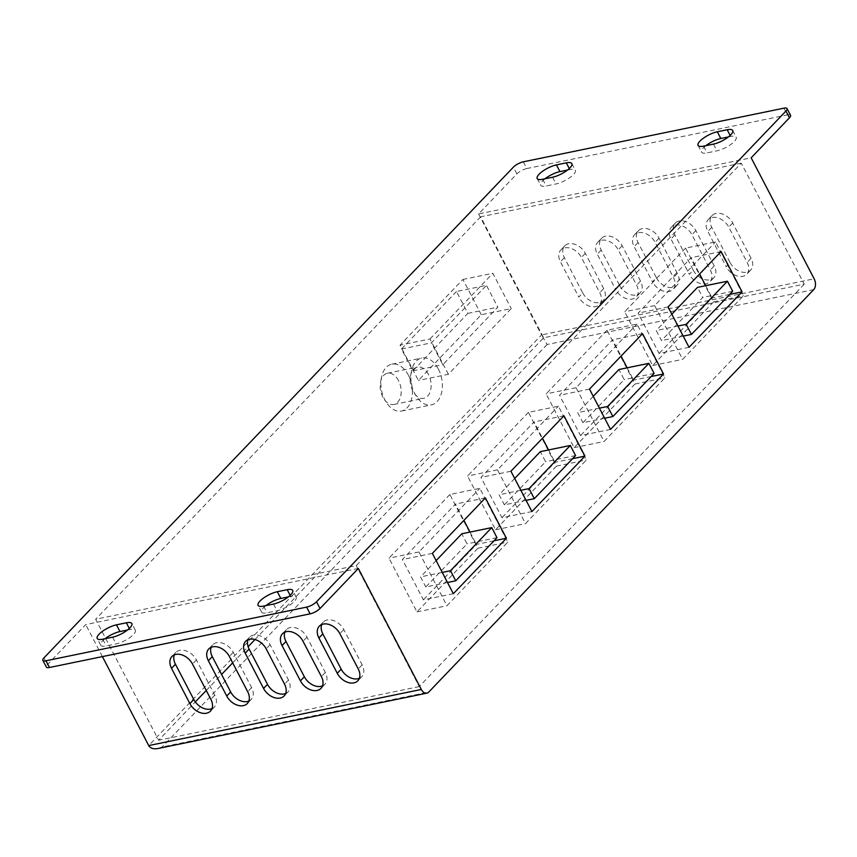 <?xml version="1.0" encoding="UTF-8"?>
<svg xmlns="http://www.w3.org/2000/svg" width="857" height="857" viewBox="0 0 857 857"><rect width="100%" height="100%" fill="white"/><g stroke="black" fill="none" stroke-linecap="round" stroke-linejoin="round"><path stroke-width="0.64" stroke-dasharray="4.29 3.21" d="M693.259 270.201A13.948 9.791 -136.3 0 0 713.827 277.689A13.948 9.791 -136.3 0 0 714.235 265.884L695.863 230.597A13.948 9.791 -136.3 0 0 675.295 223.109A13.948 9.791 -136.3 0 0 674.888 234.914L693.259 270.201L689.339 274.304L670.967 239.017A13.948 9.791 43.7 0 1 671.363 227.212A13.948 9.791 43.7 0 1 691.931 234.7L710.303 269.987A13.948 9.791 43.7 0 1 709.896 281.792A13.948 9.791 43.7 0 1 689.339 274.304M322.521 685.879A13.948 9.791 -136.3 0 0 324.91 684.24A13.948 9.791 -136.3 0 0 325.317 672.434L306.945 637.147A13.948 9.791 -136.3 0 0 286.377 629.659A13.948 9.791 -136.3 0 0 284.845 632.134M619.568 285.37A13.948 9.791 -136.3 0 0 640.136 292.858A13.948 9.791 -136.3 0 0 640.543 281.053L622.171 245.766A13.948 9.791 -136.3 0 0 601.603 238.278A13.948 9.791 -136.3 0 0 601.207 250.083L619.568 285.37L615.647 289.473L597.275 254.186A13.948 9.791 43.7 0 1 597.672 242.381A13.948 9.791 43.7 0 1 618.24 249.869L636.612 285.156A13.948 9.791 43.7 0 1 636.215 296.961A13.948 9.791 43.7 0 1 615.647 289.473M248.83 701.047A13.948 9.791 -136.3 0 0 251.23 699.408A13.948 9.791 -136.3 0 0 251.626 687.603L233.254 652.316A13.948 9.791 -136.3 0 0 212.686 644.828A13.948 9.791 -136.3 0 0 211.165 647.303M582.728 292.955A13.948 9.791 -136.3 0 0 603.296 300.443A13.948 9.791 -136.3 0 0 603.692 288.638L585.331 253.351A13.948 9.791 -136.3 0 0 564.763 245.863A13.948 9.791 -136.3 0 0 564.356 257.668L582.728 292.955L578.796 297.058L560.424 261.771A13.948 9.791 43.7 0 1 560.832 249.965A13.948 9.791 43.7 0 1 581.4 257.454L599.771 292.74A13.948 9.791 43.7 0 1 599.364 304.546A13.948 9.791 43.7 0 1 578.796 297.058M211.979 708.632A13.948 9.791 -136.3 0 0 214.379 706.993A13.948 9.791 -136.3 0 0 214.786 695.188L196.414 659.901A13.948 9.791 -136.3 0 0 175.846 652.413A13.948 9.791 -136.3 0 0 174.314 654.887M656.419 277.786A13.948 9.791 -136.3 0 0 676.987 285.274A13.948 9.791 -136.3 0 0 677.384 273.469L659.012 238.182A13.948 9.791 -136.3 0 0 638.444 230.694A13.948 9.791 -136.3 0 0 638.047 242.499L656.419 277.786L652.488 281.889L634.116 246.602A13.948 9.791 43.7 0 1 634.523 234.797A13.948 9.791 43.7 0 1 655.091 242.285L673.452 277.572A13.948 9.791 43.7 0 1 673.056 289.377A13.948 9.791 43.7 0 1 652.488 281.889M285.67 693.463A13.948 9.791 -136.3 0 0 288.07 691.824A13.948 9.791 -136.3 0 0 288.477 680.019L270.105 644.732A13.948 9.791 -136.3 0 0 249.537 637.244A13.948 9.791 -136.3 0 0 248.005 639.718M730.11 262.617A13.948 9.791 -136.3 0 0 750.668 270.105A13.948 9.791 -136.3 0 0 751.075 258.3L732.703 223.013A13.948 9.791 -136.3 0 0 712.135 215.525A13.948 9.791 -136.3 0 0 711.739 227.33L730.11 262.617L726.179 266.72L707.807 231.433A13.948 9.791 43.7 0 1 708.214 219.628A13.948 9.791 43.7 0 1 728.771 227.116L747.143 262.403A13.948 9.791 43.7 0 1 746.747 274.208A13.948 9.791 43.7 0 1 726.179 266.72M359.362 678.294A13.948 9.791 -136.3 0 0 361.761 676.655A13.948 9.791 -136.3 0 0 362.157 664.85L343.786 629.563A13.948 9.791 -136.3 0 0 323.228 622.075A13.948 9.791 -136.3 0 0 321.696 624.549M449.871 494.5L388.982 558.153L416.973 611.919L477.863 548.266L449.871 494.5L479.824 488.329L507.815 542.106L446.925 605.76L418.934 551.983L479.824 488.329M607.002 330.234L546.113 393.888L574.104 447.654L634.994 384.011L607.002 330.234L636.965 324.064L664.957 377.841L604.067 441.494L576.065 387.718L636.965 324.064M685.579 248.102L624.678 311.755L652.68 365.521L713.57 301.878L685.579 248.102L715.531 241.931L743.522 295.708L682.633 359.362L654.641 305.585L715.531 241.931M528.437 412.367L467.547 476.021L495.539 529.787L556.429 466.133L528.437 412.367L558.389 406.197L586.381 459.973L525.491 523.627L497.499 469.85L558.389 406.197M741.241 163.151L480.638 216.8L543.627 337.787L804.23 284.149L741.241 163.151L356.255 565.599L95.652 619.247L158.641 740.244L195.31 701.904M804.23 284.149L419.244 686.596L356.255 565.599M419.244 686.596L158.641 740.244M206.258 690.463L221.567 674.459M232.675 662.847L248.134 646.681M254.979 639.536L543.627 337.787M480.638 216.8L95.652 619.247M481.27 314.744L462.898 279.446L400.048 345.157L418.42 380.444L481.27 314.744L511.233 308.574L448.372 374.284L418.42 380.444M408.457 375.291A23.921 15.34 78.4 0 0 391.853 364.182A23.921 15.34 78.4 0 0 381.644 390.706A23.921 15.34 78.4 0 0 401.494 411.039A23.921 15.34 78.4 0 0 408.457 375.291M438.409 369.121A23.921 15.34 -101.6 0 1 431.446 404.868A23.921 15.34 -101.6 0 1 411.596 384.536A23.921 15.34 -101.6 0 1 421.805 358.022A23.921 15.34 -101.6 0 1 438.409 369.121M462.898 279.446L492.861 273.287L511.233 308.574M448.372 374.284L430 338.986L400.048 345.157M430 338.986L492.861 273.287M497.499 469.85L467.547 476.021M495.539 529.787L525.491 523.627M556.429 466.133L586.381 459.973M654.641 305.585L624.678 311.755M652.68 365.521L682.633 359.362M713.57 301.878L743.522 295.708M576.065 387.718L546.113 393.888M574.104 447.654L604.067 441.494M634.994 384.011L664.957 377.841M418.934 551.983L388.982 558.153M416.973 611.919L446.925 605.76M477.863 548.266L507.815 542.106M157.817 748.547L162.134 746.961L428.736 692.081M813.722 289.634L547.12 344.514L541.56 334.916L814.15 278.804M358.322 568.47L85.732 624.582L47.435 664.625A7.97 2.475 -27.5 0 0 46.353 667.078M288.37 596.89L290.705 596.408A13.948 4.339 152.5 0 1 296.201 597.147A13.948 4.339 152.5 0 1 290.652 604.517A13.948 4.339 152.5 0 1 276.95 610.784L267.073 612.819A13.948 4.339 152.5 0 1 261.567 612.069A13.948 4.339 152.5 0 1 265.895 605.61M127.522 630.002L129.846 629.52A13.948 4.339 152.5 0 1 135.342 630.27A13.948 4.339 152.5 0 1 129.793 637.629A13.948 4.339 152.5 0 1 116.091 643.896L106.214 645.932A13.948 4.339 152.5 0 1 100.708 645.182A13.948 4.339 152.5 0 1 105.036 638.733M102.401 656.612L85.732 624.582M790.55 115.32A7.97 2.475 -27.5 0 0 787.401 114.902L783.909 108.175M523.295 161.823L526.798 168.55L787.401 114.902M526.798 168.55A7.97 2.475 -27.5 0 0 516.878 173.885L478.57 213.929L751.161 157.806M705.879 145.679A13.948 4.339 -27.5 0 0 701.551 152.128A13.948 4.339 -27.5 0 0 707.057 152.878L716.934 150.843A13.948 4.339 -27.5 0 0 730.635 144.576A13.948 4.339 -27.5 0 0 736.184 137.216A13.948 4.339 -27.5 0 0 730.689 136.467L728.354 136.949M545.02 178.792A13.948 4.339 -27.5 0 0 540.692 185.241A13.948 4.339 -27.5 0 0 546.198 185.99L556.075 183.955A13.948 4.339 -27.5 0 0 569.776 177.688A13.948 4.339 -27.5 0 0 575.326 170.329A13.948 4.339 -27.5 0 0 569.83 169.579L567.495 170.061M428.489 374.466A15.951 10.23 78.4 0 0 417.423 367.064A15.951 10.23 78.4 0 0 410.621 384.739A15.951 10.23 78.4 0 0 423.851 398.301A15.951 10.23 78.4 0 0 428.489 374.466M398.537 380.637A15.951 10.23 78.4 0 0 387.46 373.224A15.951 10.23 78.4 0 0 380.658 390.91A15.951 10.23 78.4 0 0 393.899 404.461A15.951 10.23 78.4 0 0 398.537 380.637M456.481 291.509L401.483 349.003L412.86 370.856L467.858 313.362L456.481 291.509L486.433 285.349L431.435 342.843L442.812 364.686L497.81 307.192L486.433 285.349M467.858 313.362L497.81 307.192M412.86 370.856L442.812 364.686M401.483 349.003L431.435 342.843M526.091 500.37L504.355 504.848L545.598 461.73L540.349 451.65M575.561 455.56L545.598 461.73M514.693 478.474L499.106 494.768L504.355 504.848M520.842 490.29L499.106 494.768M531.918 511.565L501.956 517.724L480.97 477.403L533.997 421.955L542.481 438.248M510.922 471.232L480.97 477.403M572.583 458.666L554.993 462.287L501.956 517.724M563.949 415.795L533.997 421.955M548.576 449.957L554.993 462.287M677.973 326.024L656.237 330.502L661.486 340.583L702.74 297.465L697.491 287.384M683.222 336.105L661.486 340.583M732.692 291.294L702.74 297.465M671.824 314.208L656.237 330.502M689.049 347.299L659.097 353.47L638.101 313.137L691.138 257.689L699.612 273.983M668.053 306.967L638.101 313.137M729.725 294.401L712.135 298.022L659.097 353.47M721.091 251.53L691.138 257.689M705.707 285.692L712.135 298.022M604.656 418.237L582.921 422.715L624.175 379.597L618.925 369.517M654.127 373.427L624.175 379.597M593.258 396.341L577.672 412.635L582.921 422.715M599.407 408.157L577.672 412.635M610.484 429.432L580.532 435.592L559.535 395.27L612.562 339.822L621.046 356.116M589.487 389.099L559.535 395.27M651.149 376.534L633.559 380.154L580.532 435.592M642.525 333.662L612.562 339.822M627.142 367.824L633.559 380.154M447.525 582.503L425.79 586.981L467.033 543.863L461.784 533.782M496.985 537.693L467.033 543.863M436.117 560.607L420.541 576.9L425.79 586.981M442.276 572.422L420.541 576.9M453.342 593.697L423.39 599.857L402.394 559.535L455.431 504.087L463.905 520.381M432.346 553.365L402.394 559.535M494.018 540.799L476.428 544.42L423.39 599.857M485.383 497.928L455.431 504.087M470 532.09L476.428 544.42M478.57 213.929L541.56 334.916L148.722 745.579M714.235 265.884L710.303 269.987M325.317 672.434L321.386 676.548M674.888 234.914L670.967 239.017M695.863 230.597L691.931 234.7M306.945 637.147L303.014 641.25M640.543 281.053L636.612 285.156M251.626 687.603L247.694 691.717M601.207 250.083L597.275 254.186M622.171 245.766L618.24 249.869M233.254 652.316L229.333 656.419M603.692 288.638L599.771 292.74M214.786 695.188L210.854 699.301M564.356 257.668L560.424 261.771M585.331 253.351L581.4 257.454M196.414 659.901L192.482 664.004M677.384 273.469L673.452 277.572M288.477 680.019L284.545 684.132M638.047 242.499L634.116 246.602M659.012 238.182L655.091 242.285M270.105 644.732L266.173 648.835M751.075 258.3L747.143 262.403M362.157 664.85L358.237 668.963M711.739 227.33L707.807 231.433M732.703 223.013L728.771 227.116M343.786 629.563L339.865 633.666M547.12 344.514L162.134 746.961M43.932 657.908L47.435 664.625M273.458 604.056L276.95 610.784M290.159 595.358L290.705 596.408M263.57 606.092L267.073 612.819M112.599 637.169L116.091 643.896M129.3 628.481L129.846 629.52M102.711 639.204L106.214 645.932M516.878 173.885L513.375 167.169M713.442 144.115L716.934 150.843M730.143 135.427L730.689 136.467M703.554 146.151L707.057 152.878M552.583 177.228L556.075 183.955M569.284 168.54L569.83 169.579M542.695 179.263L546.198 185.99M713.827 277.689L709.896 281.792M324.91 684.24L320.989 688.342M675.295 223.109L671.363 227.212M286.377 629.659L282.446 633.773M640.136 292.858L636.215 296.961M251.23 699.408L247.298 703.522M601.603 238.278L597.672 242.381M212.686 644.828L208.765 648.942M603.296 300.443L599.364 304.546M214.379 706.993L210.447 711.106M564.763 245.863L560.832 249.965M175.846 652.413L171.914 656.526M676.987 285.274L673.056 289.377M288.07 691.824L284.138 695.938M638.444 230.694L634.523 234.797M249.537 637.244L245.605 641.357M750.668 270.105L746.747 274.208M361.761 676.655L357.83 680.758M712.135 215.525L708.214 219.628M323.228 622.075L319.297 626.188M401.494 411.039L431.446 404.868M391.853 364.182L421.805 358.022M296.201 597.147L292.708 590.43M261.567 612.069L258.064 605.353M135.342 630.27L131.849 623.542M100.708 645.182L97.205 638.465M732.692 130.489L736.184 137.216M698.048 145.411L701.551 152.128M571.833 163.601L575.326 170.329M537.189 178.524L540.692 185.241M393.899 404.461L423.851 398.301M387.46 373.224L417.423 367.064"/><path stroke-width="1.29" d="M284.845 632.134A13.948 9.791 -136.3 0 0 285.981 641.464L304.353 676.751A13.948 9.791 -136.3 0 0 322.521 685.879M321.386 676.548A13.948 9.791 43.7 0 1 320.989 688.342A13.948 9.791 43.7 0 1 300.421 680.865L282.049 645.567A13.948 9.791 43.7 0 1 282.446 633.773A13.948 9.791 43.7 0 1 303.014 641.25L321.386 676.548M211.165 647.303A13.948 9.791 -136.3 0 0 212.29 656.633L230.662 691.92A13.948 9.791 -136.3 0 0 248.83 701.047M247.694 691.717A13.948 9.791 43.7 0 1 247.298 703.522A13.948 9.791 43.7 0 1 226.73 696.034L208.358 660.736A13.948 9.791 43.7 0 1 208.765 648.942A13.948 9.791 43.7 0 1 229.333 656.419L247.694 691.717M174.314 654.887A13.948 9.791 -136.3 0 0 175.439 664.218L193.811 699.505A13.948 9.791 -136.3 0 0 211.979 708.632M210.854 699.301A13.948 9.791 43.7 0 1 210.447 711.106A13.948 9.791 43.7 0 1 189.89 703.618L171.518 668.321A13.948 9.791 43.7 0 1 171.914 656.526A13.948 9.791 43.7 0 1 192.482 664.004L210.854 699.301M248.005 639.718A13.948 9.791 -136.3 0 0 249.13 649.049L267.502 684.336A13.948 9.791 -136.3 0 0 285.67 693.463M284.545 684.132A13.948 9.791 43.7 0 1 284.138 695.938A13.948 9.791 43.7 0 1 263.57 688.45L245.209 653.152A13.948 9.791 43.7 0 1 245.605 641.357A13.948 9.791 43.7 0 1 266.173 648.835L284.545 684.132M321.696 624.549A13.948 9.791 -136.3 0 0 322.821 633.88L341.193 669.167A13.948 9.791 -136.3 0 0 359.362 678.294M358.237 668.963A13.948 9.791 43.7 0 1 357.83 680.758A13.948 9.791 43.7 0 1 337.262 673.281L318.89 637.983A13.948 9.791 43.7 0 1 319.297 626.188A13.948 9.791 43.7 0 1 339.865 633.666L358.237 668.963M195.31 701.904L206.258 690.463M221.567 674.459L232.675 662.847M248.134 646.681L254.979 639.536M316.522 601.785A7.97 2.475 152.5 0 1 306.602 607.131L45.989 660.779A7.97 2.475 152.5 0 1 42.85 660.351L46.353 667.078A7.97 2.475 -27.5 0 0 49.492 667.496L310.105 613.848A7.97 2.475 -27.5 0 0 320.025 608.513L316.522 601.785L785.965 111.046L789.468 117.773L751.161 157.806L814.15 278.804A7.97 5.11 -101.6 0 1 813.722 289.634L428.736 692.081A7.97 5.11 -101.6 0 1 426.84 693.163A7.97 5.11 -101.6 0 1 421.312 689.467L148.722 745.579C150.382 748.311 153.414 749.297 157.817 748.547L426.84 693.163M42.85 660.351A7.97 2.475 152.5 0 1 43.932 657.908L513.375 167.169A7.97 2.475 152.5 0 1 523.295 161.823L783.909 108.175A7.97 2.475 152.5 0 1 787.047 108.603A7.97 2.475 152.5 0 1 785.965 111.046M112.599 637.169A13.948 4.339 -27.5 0 0 126.29 630.913A13.948 4.339 -27.5 0 0 131.849 623.542A13.948 4.339 -27.5 0 0 126.343 622.803L116.456 624.839A13.948 4.339 -27.5 0 0 102.765 631.095A13.948 4.339 -27.5 0 0 97.205 638.465A13.948 4.339 -27.5 0 0 102.711 639.204L112.599 637.169M273.458 604.056A13.948 4.339 -27.5 0 0 287.149 597.79A13.948 4.339 -27.5 0 0 292.708 590.43A13.948 4.339 -27.5 0 0 287.202 589.691L277.314 591.716A13.948 4.339 -27.5 0 0 263.624 597.982A13.948 4.339 -27.5 0 0 258.064 605.353A13.948 4.339 -27.5 0 0 263.57 606.092L273.458 604.056M566.327 162.862A13.948 4.339 152.5 0 1 571.833 163.601A13.948 4.339 152.5 0 1 566.273 170.971A13.948 4.339 152.5 0 1 552.583 177.228L542.695 179.263A13.948 4.339 152.5 0 1 537.189 178.524A13.948 4.339 152.5 0 1 542.749 171.154A13.948 4.339 152.5 0 1 556.439 164.898L566.327 162.862L569.284 168.54M727.186 129.75A13.948 4.339 152.5 0 1 732.692 130.489A13.948 4.339 152.5 0 1 727.132 137.859A13.948 4.339 152.5 0 1 713.442 144.115L703.554 146.151A13.948 4.339 152.5 0 1 698.048 145.411A13.948 4.339 152.5 0 1 703.608 138.041A13.948 4.339 152.5 0 1 717.298 131.785L727.186 129.75L730.143 135.427M265.895 605.61A13.948 4.339 152.5 0 1 280.817 598.443L288.37 596.89M105.036 638.733A13.948 4.339 152.5 0 1 119.959 631.555L127.522 630.002M320.025 608.513L358.322 568.47L421.312 689.467M148.722 745.579L102.401 656.612M789.468 117.773A7.97 2.475 -27.5 0 0 790.55 115.32L787.047 108.603M728.354 136.949L720.801 138.502A13.948 4.339 -27.5 0 0 705.879 145.679M567.495 170.061L559.942 171.614A13.948 4.339 -27.5 0 0 545.02 178.792M570.312 445.479L529.058 488.597L534.307 498.678L575.561 455.56L570.312 445.479L540.349 451.65L514.693 478.474M534.307 498.678L526.091 500.37M529.058 488.597L520.842 490.29M531.918 511.565L510.922 471.232L563.949 415.795L584.945 456.128L531.918 511.565M584.945 456.128L572.583 458.666M542.481 438.248L548.576 449.957M691.449 334.412L732.692 291.294L727.443 281.214L686.2 324.332L691.449 334.412L683.222 336.105M686.2 324.332L677.973 326.024M727.443 281.214L697.491 287.384L671.824 314.208M689.049 347.299L668.053 306.967L721.091 251.53L742.087 291.862L689.049 347.299M742.087 291.862L729.725 294.401M699.612 273.983L705.707 285.692M648.878 363.347L607.624 406.464L612.873 416.545L654.127 373.427L648.878 363.347L618.925 369.517L593.258 396.341M612.873 416.545L604.656 418.237M607.624 406.464L599.407 408.157M610.484 429.432L589.487 389.099L642.525 333.662L663.522 373.995L610.484 429.432M663.522 373.995L651.149 376.534M621.046 356.116L627.142 367.824M491.736 527.612L450.493 570.73L455.742 580.81L496.985 537.693L491.736 527.612L461.784 533.782L436.117 560.607M455.742 580.81L447.525 582.503M450.493 570.73L442.276 572.422M453.342 593.697L432.346 553.365L485.383 497.928L506.38 538.26L453.342 593.697M506.38 538.26L494.018 540.799M463.905 520.381L470 532.09M304.353 676.751L300.421 680.865M285.981 641.464L282.049 645.567M230.662 691.92L226.73 696.034M212.29 656.633L208.358 660.736M193.811 699.505L189.89 703.618M175.439 664.218L171.518 668.321M267.502 684.336L263.57 688.45M249.13 649.049L245.209 653.152M341.193 669.167L337.262 673.281M322.821 633.88L318.89 637.983M306.602 607.131L310.105 613.848M49.492 667.496L45.989 660.779M287.202 589.691L290.159 595.358M277.314 591.716L280.817 598.443M126.343 622.803L129.3 628.481M116.456 624.839L119.959 631.555M717.298 131.785L720.801 138.502M556.439 164.898L559.942 171.614"/></g></svg>

